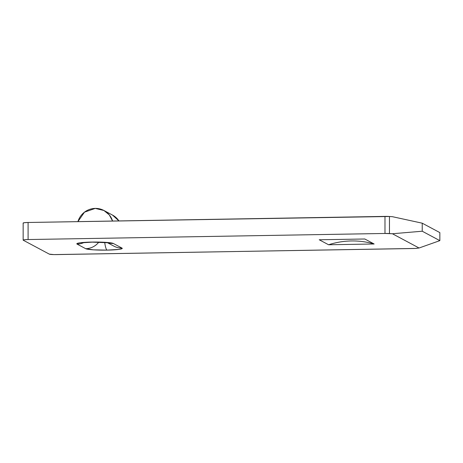 <?xml version="1.0" encoding="UTF-8"?>
<svg xmlns="http://www.w3.org/2000/svg" width="463" height="463" viewBox="0 0 463 463"><rect width="100%" height="100%" fill="white"/><g stroke="black" fill="none" stroke-linecap="round" stroke-linejoin="round"><path stroke-width="0.69" d="M113.383 243.492A18.422 1.759 180 0 0 92.004 242.068A17.137 2.998 89 0 0 92.322 242.143A17.137 2.998 -91 0 1 92.004 242.068L105.778 242.357L113.383 243.492L121.972 248.081L121.827 248.764L118.95 249.395L107.075 250.118A17.137 2.998 -91 0 1 104.713 242.404A17.137 2.998 89 0 0 107.075 250.118L93.3 249.829L85.696 248.695A18.422 1.759 180 0 0 107.075 250.118A18.422 1.759 180 0 0 121.972 248.081L113.383 243.492A17.137 16.795 118.1 0 1 108.099 242.722A17.137 16.795 -61.9 0 0 113.383 243.492M98.804 242.155A17.137 16.795 118.1 0 1 85.696 248.695L77.113 244.111L77.252 243.422L80.134 242.791L92.004 242.068A18.422 1.759 180 0 0 77.113 244.111L85.696 248.695A17.137 16.795 -61.9 0 0 98.804 242.155M23.15 240.106L23.15 223.05A5.996 0.573 180 0 1 28.093 222.483L28.093 239.545L28.093 222.483L384.979 216.4L384.979 233.462L28.093 239.545A5.996 0.573 0 0 0 23.15 240.106A5.996 0.573 0 0 0 23.243 240.21L49.309 254.135A5.996 0.573 0 0 0 56.272 254.598L415.334 248.434L419.067 248L392.398 233.751L384.979 233.462L28.093 239.545L24.226 239.782L23.243 240.21L49.309 254.135L53.928 254.592L413.158 248.515A5.996 0.573 0 0 0 417.024 248.278L419.067 248L392.398 233.751L422.221 231.222L422.221 223.183L439.85 232.605L439.85 240.638L422.221 231.222L439.85 240.638L419.067 248L439.85 240.638L439.85 232.605L422.221 223.183L392.398 216.69L389.464 216.493L28.093 222.483L24.226 222.72L23.243 223.149M364.792 238.995L374.133 243.989L328.58 244.765L319.238 239.77L364.792 238.995L374.133 243.989A79.688 78.085 -61.9 0 0 328.58 244.765L319.238 239.77L364.792 238.995M374.133 243.989C366.708 241.836 359.114 240.829 351.359 240.957C343.598 241.09 336.005 242.357 328.58 244.765L374.133 243.989M392.398 216.69L422.221 223.183L422.221 231.222L392.398 233.751L389.464 233.555L389.464 216.493L392.398 216.69M77.911 221.638A18.422 18.051 118.1 0 1 103.926 210.491A18.422 18.051 118.1 0 1 112.578 221.048L109.285 214.896L103.926 210.491L95.245 208.402L84.474 212.17L77.911 221.638M118.95 220.938A18.422 18.051 -61.9 0 0 112.515 215.081L118.95 220.938M107.329 242.629L113.892 246.137A17.137 16.795 -61.9 0 0 121.972 248.081A17.137 16.795 118.1 0 1 113.701 246.032M83.896 242.554A17.137 16.795 118.1 0 1 77.113 244.111A17.137 16.795 -61.9 0 0 83.896 242.554M92.588 242.062A17.137 2.998 -91 0 1 92.322 242.143L108.51 242.786M384.979 216.4L384.979 233.462A5.996 0.573 0 0 1 389.464 233.555L389.464 216.493A5.996 0.573 180 0 0 384.979 216.4M103.926 210.491L112.515 215.081M92.299 242.143L81.98 242.786"/></g></svg>
